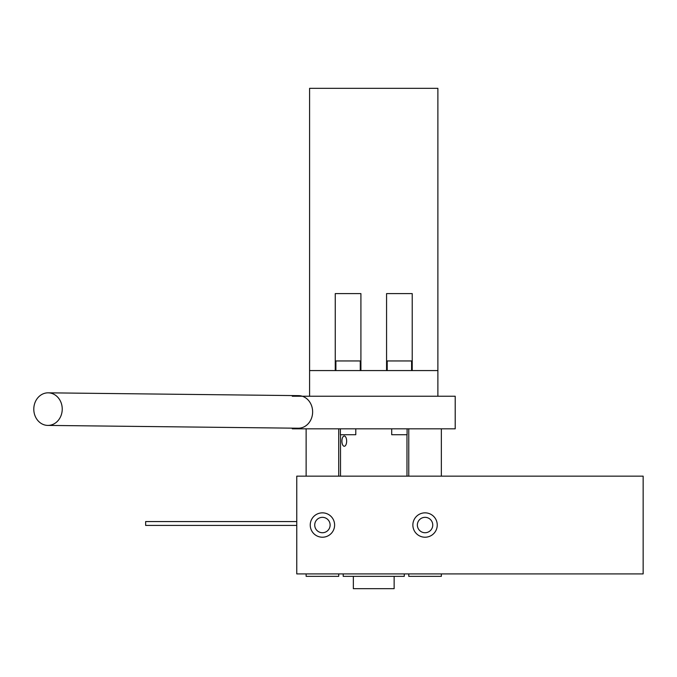 <?xml version="1.0" encoding="UTF-8"?>
<svg xmlns="http://www.w3.org/2000/svg" width="677" height="677" viewBox="0 0 677 677"><rect width="100%" height="100%" fill="white"/><g stroke="black" fill="none" stroke-linecap="round" stroke-linejoin="round"><path stroke-width="1.02" d="M315.761 535.236A12.186 12.186 0 0 1 312.224 518.37A12.186 12.186 0 0 1 329.09 514.833A12.186 12.186 0 0 1 332.627 531.699A12.186 12.186 0 0 1 315.761 535.236M322.421 517.338A7.701 7.701 0 0 0 314.729 525.03A7.701 7.701 0 0 0 322.421 532.731A7.701 7.701 0 0 0 330.122 525.03A7.701 7.701 0 0 0 322.421 517.338A7.701 7.701 0 0 1 326.636 518.59M425.054 532.731A7.701 7.701 0 0 0 432.755 525.03A7.701 7.701 0 0 0 425.054 517.338A7.701 7.701 0 0 0 417.362 525.03A7.701 7.701 0 0 0 425.054 532.731A7.701 7.701 0 0 1 418.614 520.825A7.701 7.701 0 0 1 429.269 518.59M418.386 535.236A12.186 12.186 0 0 1 414.849 518.37A12.186 12.186 0 0 1 431.723 514.833A12.186 12.186 0 0 1 435.26 531.699A12.186 12.186 0 0 1 418.386 535.236M355.78 428.82L355.78 434.719L340.387 434.719L340.387 428.82M360.266 370.573L360.266 360.951L335.894 360.951L335.894 370.573M45.74 425.215A16.29 14.225 -89.4 0 0 47.839 425.41A16.29 14.225 -89.4 0 0 62.182 410.482A16.29 14.225 -89.4 0 0 50.293 393.032A16.29 14.225 -89.4 0 0 48.202 392.829A16.29 14.225 -89.4 0 0 33.85 407.757A16.29 14.225 -89.4 0 0 45.74 425.215M47.839 425.41L298.227 428.219A16.29 14.225 -89.4 0 0 312.579 413.292A16.29 14.225 -89.4 0 0 300.681 395.833A16.29 14.225 -89.4 0 0 298.591 395.639L48.202 392.829M360.909 370.573L360.909 293.598L335.25 293.598L335.25 370.573M412.225 370.573L412.225 293.598L386.567 293.598L386.567 370.573M437.884 396.231L437.884 88.332L309.592 88.332L309.592 396.231M437.884 370.573L309.592 370.573M343.205 573.91L343.205 576.347L404.271 576.347L404.271 573.91M441.345 476.159L441.345 428.82L408.764 428.82L408.764 476.159M408.764 573.91L408.764 576.347L441.345 576.347L441.345 573.91M296.763 525.42L145.64 525.42L145.64 521.569L296.763 521.569M346.607 440.16A5.128 2.369 -90 0 0 344.28 436.005A5.128 2.369 -90 0 0 341.953 442.106A5.128 2.369 -90 0 0 344.28 446.261A5.128 2.369 -90 0 0 346.607 440.16M394.141 576.347L394.141 588.668L353.343 588.668L353.343 576.347M296.763 573.91L643.15 573.91L643.15 476.159L296.763 476.159L296.763 573.91M292.278 396.231L455.206 396.231L455.206 428.82L441.345 428.82M338.72 476.159L338.72 428.82L292.278 428.82L292.278 428.152M338.72 428.82L408.764 428.82M407.097 428.82L407.097 434.719L391.704 434.719L391.704 428.82M411.582 370.573L411.582 360.951L387.21 360.951L387.21 370.573M306.131 428.82L306.131 476.159M306.131 573.91L306.131 576.347L338.72 576.347L338.72 573.91M340.514 476.159L340.514 434.719M406.97 476.159L406.97 434.719"/></g></svg>

